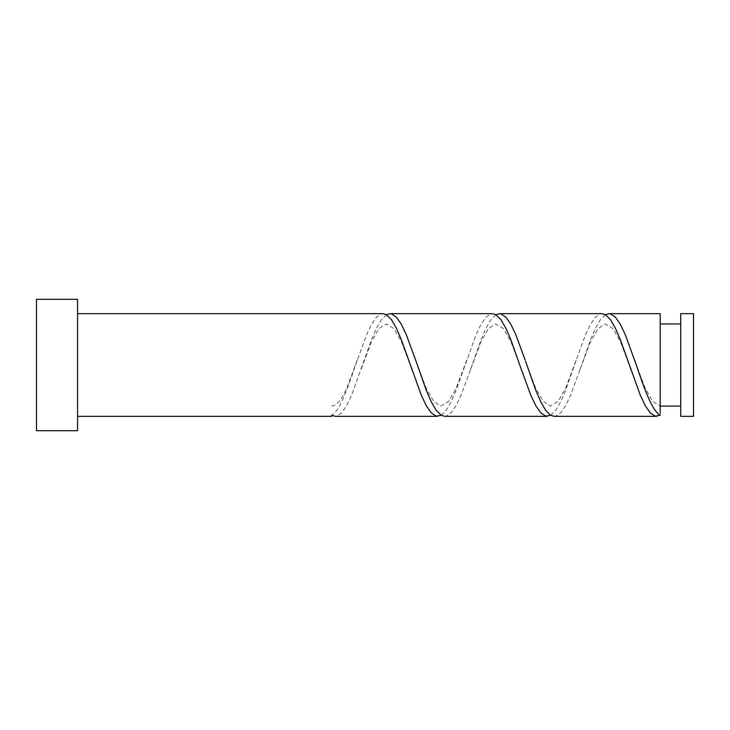 <?xml version="1.0" encoding="UTF-8"?>
<svg xmlns="http://www.w3.org/2000/svg" width="730" height="730" viewBox="0 0 730 730"><rect width="100%" height="100%" fill="white"/><g stroke="black" fill="none" stroke-linecap="round" stroke-linejoin="round"><path stroke-width="0.55" stroke-dasharray="3.65 2.74" d="M693.5 416.328L693.5 313.672M680.725 313.672L680.725 416.328M660.194 415.306L660.194 365L660.194 406.062L652.739 401.445L645.128 388.05L634.954 360.994M77.562 430.7L77.562 299.3M36.5 430.7L36.5 299.3M441.194 415.306L446.167 410.388L451.149 401.792L456.122 390.221L476.033 334.815L481.015 324.339L485.988 317.158L490.971 313.854L492.449 313.672M331.694 416.328L331.694 415.306C339.66 411.008 347.608 388.743 355.583 365L366.533 334.815L371.515 324.339L376.488 317.158L381.471 313.854L382.949 313.672M386.444 314.694L381.471 319.612L376.488 328.208L371.515 339.779L351.604 395.185L346.622 405.661L341.649 412.842L336.667 416.146L335.189 416.328M605.444 314.703L600.471 319.612L595.488 328.208L590.515 339.779L579.821 370.128L590.378 341.95L597.998 328.555L605.133 323.947L612.899 328.555L620.509 341.95L630.674 368.96M579.821 370.137L570.605 395.185L565.622 405.661L560.649 412.842L555.667 416.146L554.189 416.328M660.194 313.672L660.194 415.297M550.694 415.306L555.667 410.388L560.649 401.792L565.622 390.221L576.317 359.872M495.944 314.694L490.971 319.612L485.988 328.208L481.015 339.779L470.321 370.128L480.878 341.95L488.498 328.555L495.633 323.947L503.399 328.555L511.009 341.95L521.174 368.96M470.321 370.137L461.104 395.185L456.122 405.661L451.149 412.842L446.167 416.146L444.689 416.328M525.454 361.003L535.628 388.05L543.248 401.445L550.383 406.053L558.149 401.445L565.759 388.05L585.533 334.815L590.515 324.339L595.488 317.158L600.471 313.854L601.949 313.672M660.194 365L660.194 323.938L660.194 365M660.194 406.117L660.194 413.043M357.317 359.872L346.759 388.05C341.658 399.857 336.63 405.862 331.694 406.062M411.674 368.96L401.509 341.95L393.899 328.555L386.134 323.947L378.998 328.555L371.378 341.95L360.821 370.137M466.817 359.872L456.259 388.05L448.649 401.445L440.884 406.053L433.748 401.445L426.128 388.05L415.954 361.003"/><path stroke-width="1.09" d="M693.5 365L693.5 416.328L680.725 416.328L680.725 313.672L693.5 313.672L693.5 365M77.562 365L77.562 430.7L36.5 430.7L36.5 299.3L77.562 299.3L77.562 365M77.562 313.672L382.949 313.672L386.444 314.694L391.417 319.612L396.399 328.208L401.372 339.779L421.283 395.185L426.265 405.661L431.238 412.842L436.221 416.146L441.194 415.306M77.562 416.328L331.694 416.328L331.694 415.297M437.699 416.328L335.189 416.328L331.694 415.306M660.194 413.043L660.194 313.672L608.939 313.672L605.444 314.694M660.194 415.297C652.228 411.008 644.28 388.743 636.305 365L625.355 334.815L620.372 324.339L615.399 317.158L610.417 313.854L608.939 313.672M525.071 359.863L515.855 334.815L510.872 324.339L505.899 317.158L500.917 313.854L499.439 313.672L601.949 313.672L605.444 314.694L610.417 319.612L615.399 328.208L620.372 339.779L640.283 395.185L645.265 405.661L650.238 412.842L655.221 416.146L660.194 415.306M656.699 416.328L554.189 416.328L550.694 415.297L545.721 410.388L540.738 401.792L535.765 390.221L525.454 361.003M415.954 361.003L406.354 334.815L401.372 324.339L396.399 317.158L391.417 313.854L389.939 313.672L492.449 313.672L495.944 314.694L500.917 319.612L505.899 328.208L510.872 339.779L521.567 370.128M521.174 368.96L530.783 395.185L535.765 405.661L540.738 412.842L545.721 416.146L550.694 415.306M547.199 416.328L444.689 416.328L441.194 415.297L436.221 410.388L431.238 401.792L426.265 390.221L415.571 359.872M499.439 313.672L495.944 314.694M389.939 313.672L386.444 314.694M680.725 406.062L660.194 406.117M680.725 323.938L660.194 323.938M412.067 370.128L411.674 368.96M631.067 370.137L630.674 368.96M634.954 360.994L634.571 359.872"/></g></svg>
